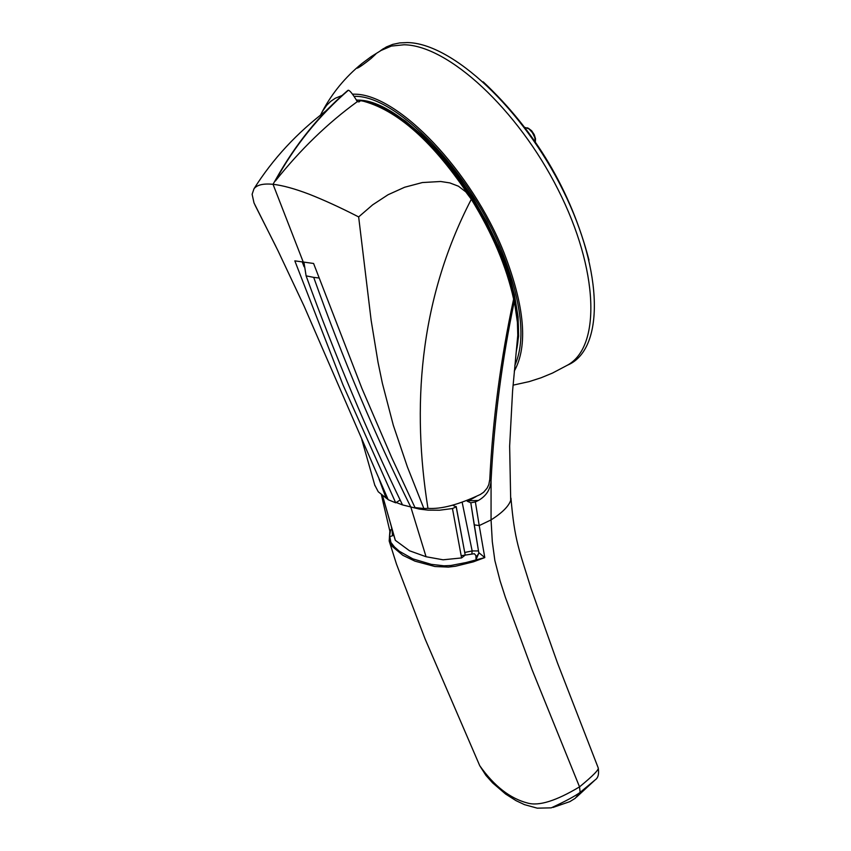 <?xml version="1.0" encoding="UTF-8"?>
<svg xmlns="http://www.w3.org/2000/svg" width="851" height="851" viewBox="0 0 851 851"><rect width="100%" height="100%" fill="white"/><g stroke="black" fill="none" stroke-linecap="round" stroke-linejoin="round"><path stroke-width="1.28" d="M510.951 498.09C514.695 541.151 518.833 548.682 531.152 588.807L557.394 662.738L598.168 767.772C599.359 769.325 593.147 775.687 579.531 786.877L532.13 669.854L505.377 597.306L500.111 580.925L494.856 560.501L492.303 541.693L491.059 519.908C502.058 512.908 508.611 506.409 510.706 500.409L509.643 446.137L512.579 391.035L517.78 335.23L517.408 322.38L514.355 301.084L514.429 296.116C519.099 317.955 519.738 336.209 516.344 350.867M513.057 385.163L529.205 381.599L541.013 377.801L552.49 373.068L567.138 365.345C601.253 347.272 598.849 269.863 558.065 189.571C517.653 109.215 448.179 45.273 404.044 44.773L391.354 46.082L380.482 50.709M371.004 58.538C363.515 64.485 358.899 67.708 357.143 68.186L361.92 63.538L371.185 56.634L375.812 54.049L371.004 58.538M566.968 365.441L567.766 365.036C604.082 349.591 603.795 272.469 563.213 190.72C523.025 108.917 452.126 42.986 407.235 42.571L399.715 42.912L392.747 44.38L386.397 46.943L381.014 50.326M356.282 99.897L372.206 102.822L388.184 109.853L405.182 120.895L422.681 135.66L440.137 153.744L456.987 174.583L472.667 197.517L486.676 221.824L498.548 246.684L507.909 271.32L514.472 294.914L518.068 316.742L518.621 336.134L516.153 352.537M356.388 100.067L357.441 100.12C408.023 98.971 497.58 209.293 514.429 296.116L513.079 295.925M325.55 111.247L336.464 100.641M489.697 480.655L491.07 480.528C490.527 489.325 486.293 495.973 478.379 500.473L475.369 501.909L479.219 525.578L491.059 519.908L491.07 480.528C494.144 420.341 501.909 360.526 514.355 301.084M476.081 496.59L468.582 500.76L478.379 500.473M468.582 500.76L467.188 501.207L467.061 500.516M475.369 501.909L470.805 502.813L474.198 524.854L479.219 525.578L484.783 557.586L473.316 561.862L455.519 566.245L448.371 567.096L434.935 566.511L414.969 561.149L402.831 555.299L392.407 546.544L389.194 541.034L396.492 564.128L425.032 638.793L479.719 765.655C494.08 786.026 510.057 798.504 527.663 803.067C538.874 806.28 556.16 800.876 579.531 786.877L580.137 792.377L595.147 779.91C598.157 777.92 599.178 773.931 598.221 767.9M465.071 552.395L472.156 550.937L462.167 502.335M304.02 265.395L302.775 262.48M467.188 501.207L470.805 502.813M389.886 531.269L390.641 529.801L392.034 529.843L391.471 527.663M471.146 505.015L478.751 552.597L484.783 557.586L466.231 562.5L450.817 565.5L443.956 565.809L431.351 564.362L412.852 558.862L399.342 551.257L394.502 546.991L390.886 542.417L389.524 535.3M474.209 524.886L478.773 552.65M479.709 765.655L485.889 775.346L492.601 782.877L505.6 794.036L516.046 800.663L524.503 804.652L537.258 808.163L551.235 807.854C565.607 801.195 575.244 796.036 580.137 792.377L575.191 798.334L569.84 801.631L553.086 807.429M390.641 529.801L389.428 536.747L392.449 535.758L392.109 529.822M461.125 555.724L474.347 553.714L475.911 555.597L476.017 559.575L478.985 552.788M478.453 550.948L472.156 550.937L471.869 553.714M392.449 535.758L393.758 535.343M475.964 557.735L478.815 553.203M357.335 101.62C352.857 94.184 349.857 90.397 348.336 90.259C318.508 116.162 294.18 146.425 275.341 181.04C300.254 149.702 327.582 123.235 357.335 101.62L359.005 101.907L360.771 100.535C397.023 109.29 433.882 142.213 471.337 199.294L471.241 199.421C417.947 302.094 412.32 409.937 427.798 507.356L427.947 508.345C441.084 509.345 458.551 504.728 480.336 494.474L483.634 492.24L487.08 488.187L488.804 484.602L489.772 479.507C492.814 418.905 500.76 358.771 513.621 299.084C506.43 266.597 492.346 233.334 471.337 199.294L465.784 191.858L458.444 186.209L449.796 182.901L440.669 181.497L422.362 182.55L404.64 187.241L388.035 194.751L372.653 204.836L358.654 216.92L371.153 320.412L378.014 362.239L382.354 383.227L393.3 425.223L407.342 466.784L423.883 508.536L427.947 508.345M384.524 109.322C434.818 133.011 498.112 223.377 513.079 293.978L513.079 296.616M423.883 508.536L415.001 507.59L391.513 457.157L361.952 388.492L313.583 263.47L294.829 260.863L342.932 384.758L395.704 502.813L388.194 499.718L304.094 306.147L278.022 250.8L254.013 202.942L252.119 194.283L253.992 188.762C257.013 184.858 263.353 183.369 273.033 184.295L303.445 262.576M358.654 216.92L356.612 215.877C339.506 207.155 323.657 199.911 309.062 194.166C294.712 188.699 282.692 185.401 273.033 184.295L276.203 178.742C295.669 144.096 319.55 114.651 347.846 90.408L347.793 90.451M275.777 246.237L255.045 205.165M388.109 499.537L386.067 498.016L379.035 479.039M400.161 499.994L395.704 502.813M386.067 498.016L378.259 491.782L374.78 485.091M302.445 262.438L304.094 266.746M304.009 262.651L306.105 275.862C335.177 355.931 367.313 432.276 402.502 504.898L396.194 502.505M402.502 504.898L419.405 509.089L428.181 510.143L439.52 510.217L452.455 508.536L461.582 557.937L443.094 559.798L426.064 556.735L410.863 507.196C374.844 434.723 342.453 358.111 313.7 277.373L319.125 278.011M452.636 505.207L456.189 506.856L452.455 508.536M456.189 506.856L465.21 555.107L456.2 506.494M382.588 495.75L395.364 540.353L409.512 550.778L426.064 556.735M465.21 555.107L461.582 557.937M395.172 539.736L395.364 540.353M535.364 141.819L534.758 137.447L532.375 132.618L528.96 128.873L525.014 127.448M535.375 141.66L535.502 138.692L534.205 134.586L531.62 130.735L528.471 128.331M352.431 94.121L354.761 94.184C398.183 94.216 471.816 171.083 504.037 252.832C524.748 306.445 528.163 345.868 514.291 371.11M361.686 63.74C345.325 77.079 332.198 93.014 322.306 111.555L326.773 105.194L330.752 101.333L335.262 98.259L342.07 95.472M381.461 494.878L383.131 502.473L384.482 502.792M313.7 277.373L306.105 275.862M354.016 96.365C395.726 94.44 470.39 171.04 502.537 252.97C521.865 302.807 525.961 340.294 514.823 365.462M383.014 49.252L371.185 56.634M380.408 50.752L383.461 48.624M322.306 111.555L320.359 115.428M383.131 502.473L389.864 531.162L389.184 541.034M594.275 780.707L576.467 797.153M483.198 81.834C535.556 131.054 570.819 190.486 588.988 260.098M253.992 188.762C272.82 158.892 297.031 132.767 326.614 110.396M374.94 485.708L361.781 439.499M395.204 540.087L382.556 495.729M528.599 128.384L527.205 127.799"/></g></svg>

